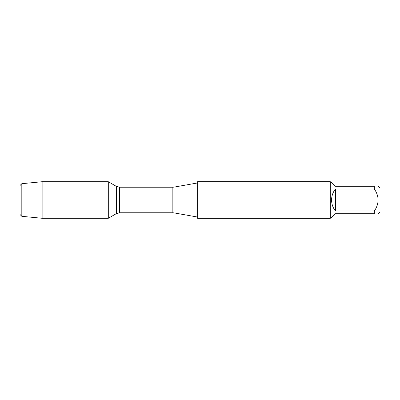 <?xml version="1.0" encoding="UTF-8"?>
<svg xmlns="http://www.w3.org/2000/svg" width="400" height="400" viewBox="0 0 400 400"><rect width="100%" height="100%" fill="white"/><g stroke="black" fill="none" stroke-linecap="round" stroke-linejoin="round"><path stroke-width="0.6" d="M197.63 200L197.63 218.33L330.265 218.33L330.265 181.67L197.63 181.67L197.63 200M108.3 218.28L108.3 181.72L108.3 218.28L116.39 213.61L116.39 186.39L108.3 181.72L42.13 181.72L42.13 200L108.3 200L20 200L42.13 200L42.13 218.28L108.3 218.28M378.21 186.275L380 188.06L380 211.94L378.21 213.725M335.455 213.725L331.58 217.6L331 217.6L331 182.4L331.58 182.4L335.455 186.275L374.34 186.275C379.315 186.275 379.315 186.275 374.34 186.275L374.34 188.99C379.315 196.335 379.315 203.675 374.34 211.01L374.34 213.725C379.315 213.725 379.315 213.725 374.34 213.725L335.455 213.725M335.455 188.99C332.915 192.22 331.625 195.89 331.58 200C331.625 204.11 332.915 207.78 335.455 211.01L335.455 188.99L374.34 188.99M335.455 211.01L374.34 211.01M21.82 216.31L20 214.49L20 185.51L21.82 183.69L21.82 216.31L42.13 218.28M173.935 212.87L172.85 212.775L172.85 187.225L173.935 187.13L173.935 212.87L197.63 217.05M172.85 187.225L119.505 187.225L119.505 212.775L116.39 213.61M173.935 187.13L197.63 182.95M172.85 212.775L119.505 212.775M119.505 187.225L116.39 186.39M331 182.4L330.265 181.67M331 217.6L330.265 218.33M21.82 183.69L42.13 181.72"/></g></svg>
